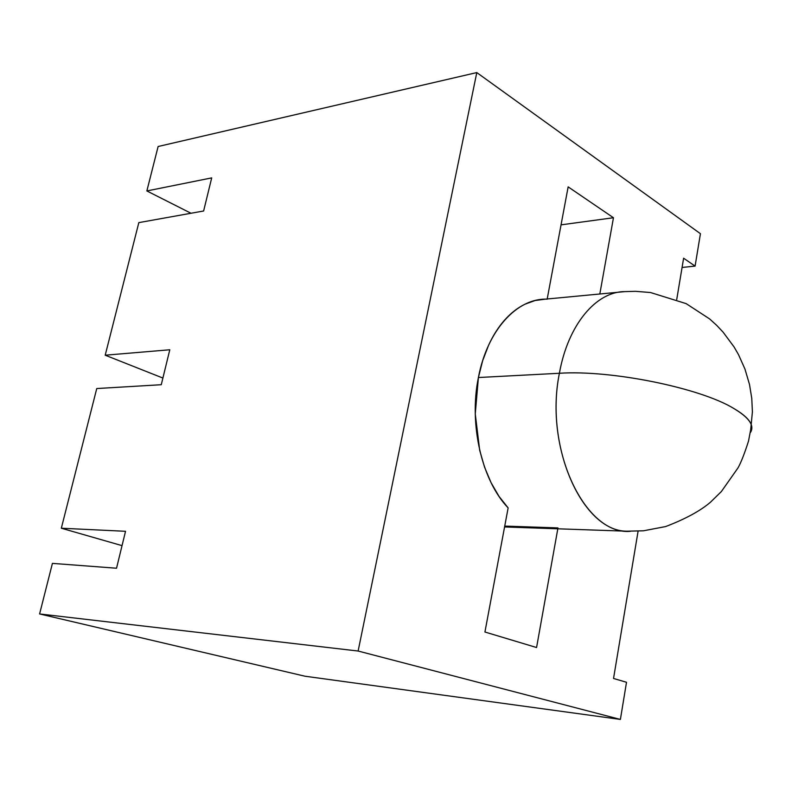 <?xml version="1.0" encoding="UTF-8"?>
<svg xmlns="http://www.w3.org/2000/svg" width="792" height="792" viewBox="0 0 792 792"><rect width="100%" height="100%" fill="white"/><g stroke="black" fill="none" stroke-linecap="round" stroke-linejoin="round"><path stroke-width="1.19" d="M545.193 299.178L535.046 300.534L525.066 304.168C517.829 307.662 511.087 312.88 504.851 319.829C498.613 326.799 493.218 335.204 488.674 345.055L482.694 360.568L478.398 377.527L559.399 373.27C567.983 324.611 596.237 291.446 624.868 291.614L635.521 291.317L650.549 292.535L686.149 303.623L709.592 318.909L716.691 325.344L723.165 332.234L734.085 346.965L738.481 354.578L744.955 369.052L749.499 384.447L751.776 398.416L752.4 411.86L750.42 432.511L751.509 425.413C750.024 420.186 744.163 414.562 733.917 408.543C744.163 414.562 750.024 420.186 751.509 425.413L748.499 441.164C744.45 453.776 740.946 462.706 737.976 467.943L721.344 491.575L710.543 502.148C700.415 510.84 685.456 518.978 665.666 526.551L643.47 530.798L626.69 531.194C582.843 531.313 544.351 447.242 559.399 373.27C567.983 324.611 596.237 291.446 624.868 291.614L545.183 299.178C515.909 299.198 487.139 331.056 478.398 377.527L475.269 413.909L479.675 450.282L484.575 467.221L491.089 482.714L499.019 496.396L508.137 507.9L484.932 632.016L536.57 647.529L557.806 528.799M547.163 299.168C517.245 297.871 487.327 329.947 478.398 377.527L559.399 373.27C611.236 369.775 700.296 387.882 733.917 408.543C700.296 387.882 611.236 369.775 559.399 373.27C544.351 447.242 582.843 531.313 626.69 531.194L504.573 526.957M638.095 531.184L613.533 678.467L638.095 531.184L613.533 678.467L626.512 682.278L620.393 719.423L358.123 651.034L39.6 613.948L52.421 563.379L116.533 568.23L125.532 531.293L61.331 528.224L96.753 388.545L161.271 384.714L169.795 349.767L105.207 355.202L138.828 222.621L203.623 210.989L211.702 177.883L146.857 190.941L158.123 146.51L476.794 72.577L700.435 233.699L695.089 266.102L683.615 258.212L676.734 299.465M358.123 651.034L39.6 613.948L304.93 676.21L620.393 719.423L626.512 682.278L613.533 678.467L626.512 682.278L620.393 719.423L358.123 651.034L476.794 72.577L700.435 233.699L695.089 266.102L683.615 258.212L695.089 266.102L682.08 267.458L695.089 266.102L700.435 233.699L476.794 72.577L158.123 146.51L476.794 72.577L358.123 651.034L39.6 613.948L304.93 676.21L620.393 719.423L358.123 651.034L476.794 72.577M599.821 293.99L613.463 217.741L599.821 293.99L613.463 217.741L568.151 186.872L547.193 298.98M146.857 190.941L211.702 177.883L203.623 210.989L138.828 222.621L105.207 355.202L162.895 378.051L105.207 355.202L169.795 349.767L161.271 384.714L96.753 388.545L61.331 528.224L122.037 545.639L61.331 528.224L125.532 531.293L116.533 568.23L52.421 563.379L39.6 613.948L52.421 563.379L116.533 568.23L125.532 531.293L61.331 528.224L96.753 388.545L161.271 384.714L169.795 349.767L105.207 355.202L138.828 222.621L203.623 210.989L211.702 177.883L146.857 190.941L158.123 146.51L146.857 190.941L191.001 213.256M478.398 377.527C468.715 424.661 481.962 480.714 508.137 507.9L484.932 632.016L536.57 647.529L484.932 632.016L508.137 507.9C481.962 480.714 468.715 424.661 478.398 377.527L559.399 373.27C611.236 369.775 700.296 387.882 733.917 408.543C749.252 417.74 754.746 425.73 750.42 432.511M504.732 526.086L557.964 527.908L504.732 526.086M613.463 217.741L561.053 224.849L613.463 217.741L568.151 186.872L613.463 217.741L561.053 224.849M105.207 355.202L162.895 378.051M61.331 528.224L122.037 545.639M682.08 267.458L695.089 266.102M39.6 613.948L304.93 676.21L620.393 719.423M559.399 373.27C543.777 449.777 585.437 535.659 630.452 531.313"/></g></svg>
